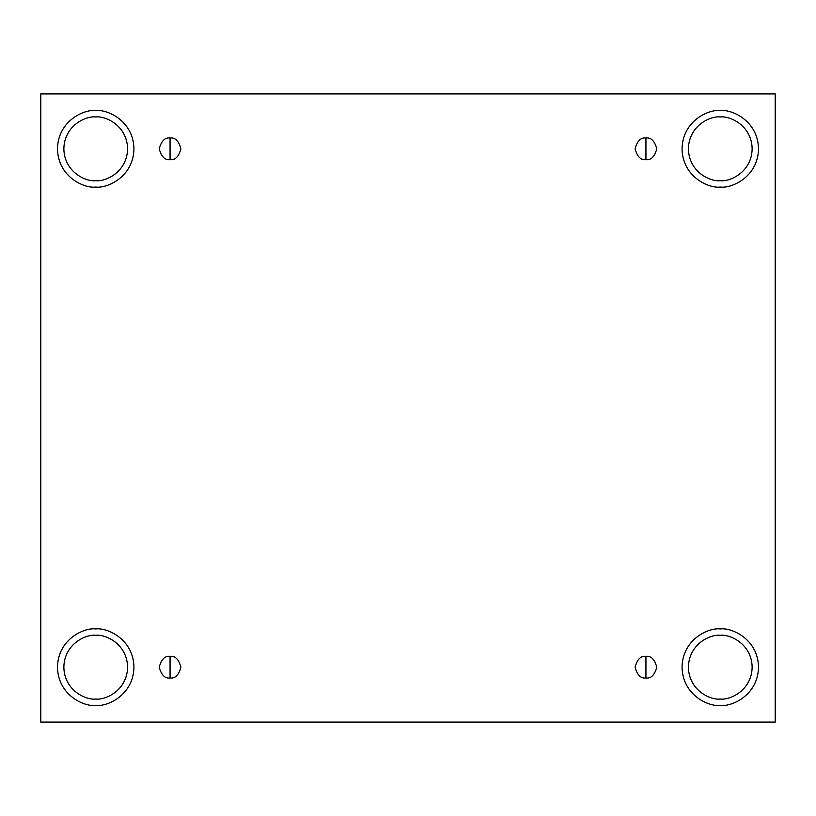 <?xml version="1.0" encoding="UTF-8"?>
<svg xmlns="http://www.w3.org/2000/svg" width="816" height="816" viewBox="0 0 816 816"><rect width="100%" height="100%" fill="white"/><g stroke="black" fill="none" stroke-linecap="round" stroke-linejoin="round"><path stroke-width="0.61" stroke-dasharray="4.08 3.06" d="M170.065 678.014C175.195 678.626 178.806 675.016 180.907 667.172C178.806 659.338 175.195 655.727 170.065 656.339C175.195 655.727 178.806 659.338 180.907 667.172C178.806 675.016 175.195 678.626 170.065 678.014C164.944 678.626 161.333 675.016 159.232 667.172C161.333 659.338 164.944 655.727 170.065 656.339C164.944 655.727 161.333 659.338 159.232 667.172C161.333 675.016 164.944 678.626 170.065 678.014M645.935 678.014C651.056 678.626 654.667 675.016 656.768 667.172C654.667 659.338 651.056 655.727 645.935 656.339C651.056 655.727 654.667 659.338 656.768 667.172C654.667 675.016 651.056 678.626 645.935 678.014C640.805 678.626 637.194 675.016 635.093 667.172C637.194 659.338 640.805 655.727 645.935 656.339C640.805 655.727 637.194 659.338 635.093 667.172C637.194 675.016 640.805 678.626 645.935 678.014M645.935 159.661C651.056 160.273 654.667 156.662 656.768 148.828C654.667 140.984 651.056 137.374 645.935 137.986C651.056 137.374 654.667 140.984 656.768 148.828C654.667 156.662 651.056 160.273 645.935 159.661C640.805 160.273 637.194 156.662 635.093 148.828C637.194 140.984 640.805 137.374 645.935 137.986C640.805 137.374 637.194 140.984 635.093 148.828C637.194 156.662 640.805 160.273 645.935 159.661M170.065 159.661C175.195 160.273 178.806 156.662 180.907 148.828C178.806 140.984 175.195 137.374 170.065 137.986C175.195 137.374 178.806 140.984 180.907 148.828C178.806 156.662 175.195 160.273 170.065 159.661C164.944 160.273 161.333 156.662 159.232 148.828C161.333 140.984 164.944 137.374 170.065 137.986C164.944 137.374 161.333 140.984 159.232 148.828C161.333 156.662 164.944 160.273 170.065 159.661M720.283 628.932C731.473 627.402 758.003 638.877 758.523 667.172C758.003 695.477 731.473 706.952 720.283 705.412C731.473 706.952 758.003 695.477 758.523 667.172C758.003 638.877 731.473 627.402 720.283 628.932C709.104 627.402 682.564 638.877 682.043 667.172C682.564 695.477 709.104 706.952 720.283 705.412C709.104 706.952 682.564 695.477 682.043 667.172C682.564 638.877 709.104 627.402 720.283 628.932M720.283 635.307C729.606 634.032 751.72 643.589 752.148 667.172C751.72 690.764 729.606 700.322 720.283 699.037C729.606 700.322 751.72 690.764 752.148 667.172C751.72 643.589 729.606 634.032 720.283 635.307C710.96 634.032 688.857 643.589 688.418 667.172C688.857 690.764 710.96 700.322 720.283 699.037C710.96 700.322 688.857 690.764 688.418 667.172C688.857 643.589 710.96 634.032 720.283 635.307M95.717 628.932C106.896 627.402 133.436 638.877 133.957 667.172C133.436 695.477 106.896 706.952 95.717 705.412C106.896 706.952 133.436 695.477 133.957 667.172C133.436 638.877 106.896 627.402 95.717 628.932C84.527 627.402 57.997 638.877 57.477 667.172C57.997 695.477 84.527 706.952 95.717 705.412C84.527 706.952 57.997 695.477 57.477 667.172C57.997 638.877 84.527 627.402 95.717 628.932M95.717 635.307C105.04 634.032 127.143 643.589 127.582 667.172C127.143 690.764 105.04 700.322 95.717 699.037C105.04 700.322 127.143 690.764 127.582 667.172C127.143 643.589 105.04 634.032 95.717 635.307C86.394 634.032 64.28 643.589 63.852 667.172C64.28 690.764 86.394 700.322 95.717 699.037C86.394 700.322 64.28 690.764 63.852 667.172C64.28 643.589 86.394 634.032 95.717 635.307M95.717 110.588C106.896 109.048 133.436 120.523 133.957 148.828C133.436 177.123 106.896 188.598 95.717 187.068C106.896 188.598 133.436 177.123 133.957 148.828C133.436 120.523 106.896 109.048 95.717 110.588C84.527 109.048 57.997 120.523 57.477 148.828C57.997 177.123 84.527 188.598 95.717 187.068C84.527 188.598 57.997 177.123 57.477 148.828C57.997 120.523 84.527 109.048 95.717 110.588M95.717 116.963C105.04 115.678 127.143 125.236 127.582 148.828C127.143 172.411 105.04 181.968 95.717 180.693C105.04 181.968 127.143 172.411 127.582 148.828C127.143 125.236 105.04 115.678 95.717 116.963C86.394 115.678 64.28 125.236 63.852 148.828C64.28 172.411 86.394 181.968 95.717 180.693C86.394 181.968 64.28 172.411 63.852 148.828C64.28 125.236 86.394 115.678 95.717 116.963M720.283 110.588C731.473 109.048 758.003 120.523 758.523 148.828C758.003 177.123 731.473 188.598 720.283 187.068C731.473 188.598 758.003 177.123 758.523 148.828C758.003 120.523 731.473 109.048 720.283 110.588C709.104 109.048 682.564 120.523 682.043 148.828C682.564 177.123 709.104 188.598 720.283 187.068C709.104 188.598 682.564 177.123 682.043 148.828C682.564 120.523 709.104 109.048 720.283 110.588M720.283 116.963C729.606 115.678 751.72 125.236 752.148 148.828C751.72 172.411 729.606 181.968 720.283 180.693C729.606 181.968 751.72 172.411 752.148 148.828C751.72 125.236 729.606 115.678 720.283 116.963C710.96 115.678 688.857 125.236 688.418 148.828C688.857 172.411 710.96 181.968 720.283 180.693C710.96 181.968 688.857 172.411 688.418 148.828C688.857 125.236 710.96 115.678 720.283 116.963M775.2 93.911L40.8 93.911L40.8 722.089L775.2 722.089L775.2 93.911L775.2 722.089L40.8 722.089L40.8 93.911L775.2 93.911"/><path stroke-width="1.22" d="M170.065 656.339L170.065 678.014C175.195 678.626 178.806 675.016 180.907 667.172C178.806 659.338 175.195 655.727 170.065 656.339C175.195 655.727 178.806 659.338 180.907 667.172C178.806 675.016 175.195 678.626 170.065 678.014C164.944 678.626 161.333 675.016 159.232 667.172C161.333 659.338 164.944 655.727 170.065 656.339C164.944 655.727 161.333 659.338 159.232 667.172C161.333 675.016 164.944 678.626 170.065 678.014L170.065 656.339M645.935 656.339L645.935 678.014C651.056 678.626 654.667 675.016 656.768 667.172C654.667 659.338 651.056 655.727 645.935 656.339C651.056 655.727 654.667 659.338 656.768 667.172C654.667 675.016 651.056 678.626 645.935 678.014C640.805 678.626 637.194 675.016 635.093 667.172C637.194 659.338 640.805 655.727 645.935 656.339C640.805 655.727 637.194 659.338 635.093 667.172C637.194 675.016 640.805 678.626 645.935 678.014L645.935 656.339M645.935 137.986L645.935 159.661C651.056 160.273 654.667 156.662 656.768 148.828C654.667 140.984 651.056 137.374 645.935 137.986C651.056 137.374 654.667 140.984 656.768 148.828C654.667 156.662 651.056 160.273 645.935 159.661C640.805 160.273 637.194 156.662 635.093 148.828C637.194 140.984 640.805 137.374 645.935 137.986C640.805 137.374 637.194 140.984 635.093 148.828C637.194 156.662 640.805 160.273 645.935 159.661L645.935 137.986M170.065 137.986L170.065 159.661C175.195 160.273 178.806 156.662 180.907 148.828C178.806 140.984 175.195 137.374 170.065 137.986C175.195 137.374 178.806 140.984 180.907 148.828C178.806 156.662 175.195 160.273 170.065 159.661C164.944 160.273 161.333 156.662 159.232 148.828C161.333 140.984 164.944 137.374 170.065 137.986C164.944 137.374 161.333 140.984 159.232 148.828C161.333 156.662 164.944 160.273 170.065 159.661L170.065 137.986M720.283 705.412C731.473 706.952 758.003 695.477 758.523 667.172C758.003 638.877 731.473 627.402 720.283 628.932C731.473 627.402 758.003 638.877 758.523 667.172C758.003 695.477 731.473 706.952 720.283 705.412C709.104 706.952 682.564 695.477 682.043 667.172C682.564 638.877 709.104 627.402 720.283 628.932C709.104 627.402 682.564 638.877 682.043 667.172C682.564 695.477 709.104 706.952 720.283 705.412M720.283 699.037C729.606 700.322 751.72 690.764 752.148 667.172C751.72 643.589 729.606 634.032 720.283 635.307C710.96 634.032 688.857 643.589 688.418 667.172C688.857 690.764 710.96 700.322 720.283 699.037C710.96 700.322 688.857 690.764 688.418 667.172C688.857 643.589 710.96 634.032 720.283 635.307C729.606 634.032 751.72 643.589 752.148 667.172C751.72 690.764 729.606 700.322 720.283 699.037M95.717 705.412C106.896 706.952 133.436 695.477 133.957 667.172C133.436 638.877 106.896 627.402 95.717 628.932C106.896 627.402 133.436 638.877 133.957 667.172C133.436 695.477 106.896 706.952 95.717 705.412C84.527 706.952 57.997 695.477 57.477 667.172C57.997 638.877 84.527 627.402 95.717 628.932C84.527 627.402 57.997 638.877 57.477 667.172C57.997 695.477 84.527 706.952 95.717 705.412M95.717 699.037C105.04 700.322 127.143 690.764 127.582 667.172C127.143 643.589 105.04 634.032 95.717 635.307C86.394 634.032 64.28 643.589 63.852 667.172C64.28 690.764 86.394 700.322 95.717 699.037C86.394 700.322 64.28 690.764 63.852 667.172C64.28 643.589 86.394 634.032 95.717 635.307C105.04 634.032 127.143 643.589 127.582 667.172C127.143 690.764 105.04 700.322 95.717 699.037M95.717 187.068C106.896 188.598 133.436 177.123 133.957 148.828C133.436 120.523 106.896 109.048 95.717 110.588C106.896 109.048 133.436 120.523 133.957 148.828C133.436 177.123 106.896 188.598 95.717 187.068C84.527 188.598 57.997 177.123 57.477 148.828C57.997 120.523 84.527 109.048 95.717 110.588C84.527 109.048 57.997 120.523 57.477 148.828C57.997 177.123 84.527 188.598 95.717 187.068M95.717 180.693C105.04 181.968 127.143 172.411 127.582 148.828C127.143 125.236 105.04 115.678 95.717 116.963C86.394 115.678 64.28 125.236 63.852 148.828C64.28 172.411 86.394 181.968 95.717 180.693C86.394 181.968 64.28 172.411 63.852 148.828C64.28 125.236 86.394 115.678 95.717 116.963C105.04 115.678 127.143 125.236 127.582 148.828C127.143 172.411 105.04 181.968 95.717 180.693M720.283 187.068C731.473 188.598 758.003 177.123 758.523 148.828C758.003 120.523 731.473 109.048 720.283 110.588C731.473 109.048 758.003 120.523 758.523 148.828C758.003 177.123 731.473 188.598 720.283 187.068C709.104 188.598 682.564 177.123 682.043 148.828C682.564 120.523 709.104 109.048 720.283 110.588C709.104 109.048 682.564 120.523 682.043 148.828C682.564 177.123 709.104 188.598 720.283 187.068M720.283 180.693C729.606 181.968 751.72 172.411 752.148 148.828C751.72 125.236 729.606 115.678 720.283 116.963C710.96 115.678 688.857 125.236 688.418 148.828C688.857 172.411 710.96 181.968 720.283 180.693C710.96 181.968 688.857 172.411 688.418 148.828C688.857 125.236 710.96 115.678 720.283 116.963C729.606 115.678 751.72 125.236 752.148 148.828C751.72 172.411 729.606 181.968 720.283 180.693M40.8 93.911L775.2 93.911L775.2 722.089L40.8 722.089L40.8 93.911L40.8 722.089L775.2 722.089L775.2 93.911L40.8 93.911"/></g></svg>
